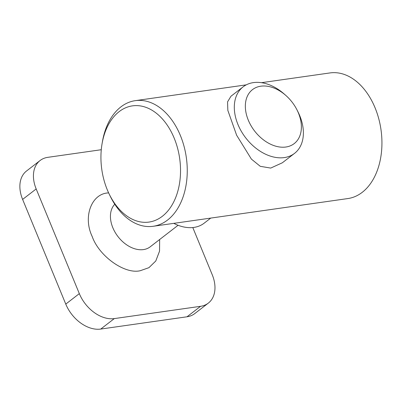 <?xml version="1.0" encoding="UTF-8"?>
<svg xmlns="http://www.w3.org/2000/svg" width="402" height="402" viewBox="0 0 402 402"><rect width="100%" height="100%" fill="white"/><g stroke="black" fill="none" stroke-linecap="round" stroke-linejoin="round"><path stroke-width="0.6" d="M102.028 143.961L102.389 141.841A63.451 42.517 81.9 0 1 120.907 106.887A63.451 42.517 81.9 0 1 135.283 100.656A63.451 42.517 81.9 0 1 184.01 146.222A63.451 42.517 81.9 0 1 167.554 220.055A63.451 42.517 81.9 0 1 153.172 226.286A63.451 42.517 81.9 0 1 110.088 195.92L109.153 193.985A58.692 39.326 81.9 0 1 102.028 143.961A58.692 39.326 81.9 0 1 119.158 111.63A58.692 39.326 81.9 0 1 174.182 138.132A58.692 39.326 81.9 0 1 162.307 216.306A58.692 39.326 81.9 0 1 109.153 193.985M153.172 226.286L347.856 198.563A63.451 42.517 -98.1 0 0 362.232 192.332A63.451 42.517 -98.1 0 0 378.694 118.505A63.451 42.517 -98.1 0 0 329.967 72.933L261.491 82.681M173.77 223.356A42.034 29.165 52.3 0 0 193.895 227.411A42.034 29.165 52.3 0 0 204.141 223.19L210.743 218.09M296.993 109.892L297.962 111.821A42.034 29.165 -127.7 0 1 299.736 115.696A42.034 29.165 -127.7 0 1 294.54 153.363L282.335 162.79L270.702 168.081L260.26 166.312L251.401 159.112L236.627 135.223L227.833 110.379L227.562 101.877L230.944 96.259L243.15 86.827A42.034 29.165 -127.7 0 1 253.396 82.611A42.034 29.165 -127.7 0 1 284.209 94.013L285.827 95.44A34.105 23.663 -127.7 0 1 296.993 109.892A34.105 23.663 -127.7 0 1 298.43 113.037A34.105 23.663 -127.7 0 1 285.902 147.016A34.105 23.663 -127.7 0 1 248.3 120.173A34.105 23.663 -127.7 0 1 253.521 88.897A34.105 23.663 -127.7 0 1 285.827 95.44M294.54 153.363A42.034 29.165 -127.7 0 1 284.294 157.584A42.034 29.165 -127.7 0 1 237.954 124.494A42.034 29.165 -127.7 0 1 243.15 86.827M40.099 160.514L26.542 170.991A31.723 22.015 52.3 0 0 22.618 199.417L65.767 304.098A31.723 22.015 52.3 0 0 100.741 329.067L187.01 316.786A31.723 22.015 52.3 0 0 194.739 313.6L208.301 303.128A31.723 22.015 -127.7 0 1 200.568 306.309L114.304 318.595A31.723 22.015 -127.7 0 1 79.325 293.621L36.18 188.945A31.723 22.015 -127.7 0 1 40.099 160.514A31.723 22.015 -127.7 0 1 47.833 157.333L101.279 149.72M192.789 227.542L212.221 274.697A31.723 22.015 -127.7 0 1 208.301 303.128M159.649 239.517L159.544 251.139L155.79 260.978L148.936 267.672L140.238 270.722C124.705 274.506 98.992 256.144 92.143 236.386C82.842 216.969 91.415 193.734 108.168 192.92L108.62 192.859M114.766 204.226A27.758 19.261 52.3 0 0 115.856 233.552A27.758 19.261 52.3 0 0 143.444 249.592A27.758 19.261 52.3 0 0 150.212 246.808L178.081 225.281M187.01 316.786L200.568 306.309M100.741 329.067L114.304 318.595M65.767 304.098L79.325 293.621M22.618 199.417L36.18 188.945M135.283 100.656L246.25 84.852"/></g></svg>
